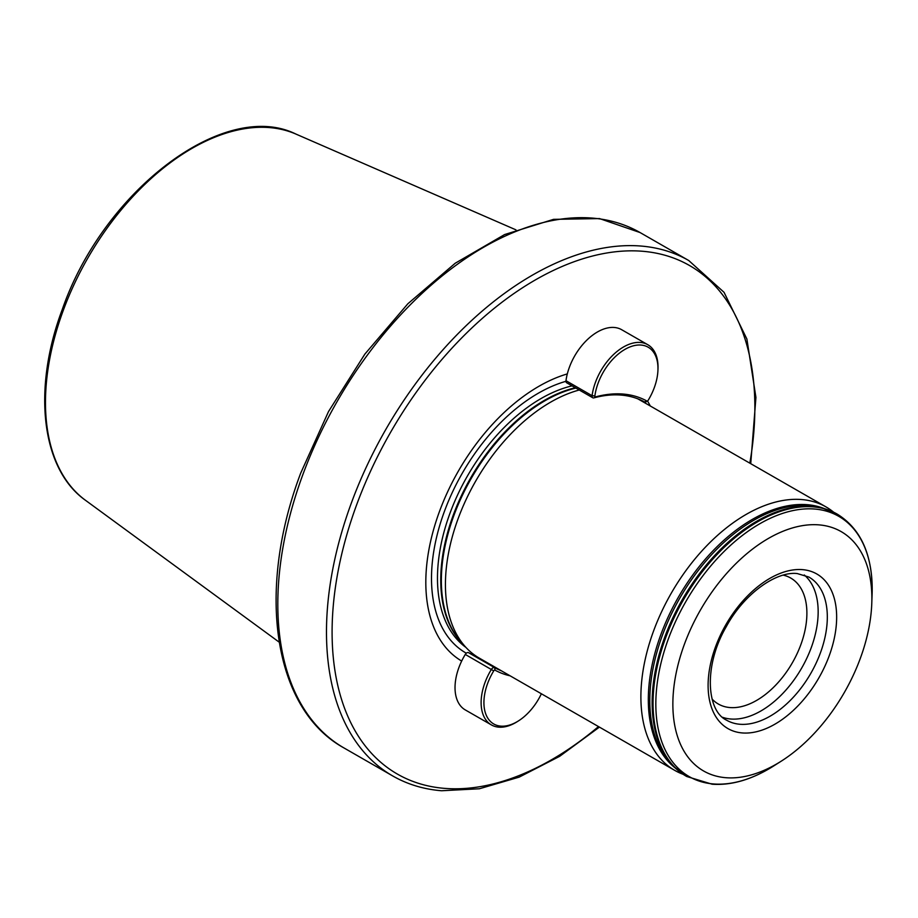 <?xml version="1.0" encoding="UTF-8"?>
<svg xmlns="http://www.w3.org/2000/svg" width="918" height="918" viewBox="0 0 918 918"><rect width="100%" height="100%" fill="white"/><g stroke="black" fill="none" stroke-linecap="round" stroke-linejoin="round"><path stroke-width="1.38" d="M725.863 777.707A138.033 82.93 119.9 0 0 781.08 761.274A138.033 82.93 119.9 0 0 871.779 603.39A138.033 82.93 119.9 0 0 818.89 524.866A138.033 82.93 119.9 0 0 684.426 644.207A138.033 82.93 119.9 0 0 725.863 777.707M722.523 717.279A82.551 49.606 119.9 0 0 730.82 719.012A82.551 49.606 119.9 0 0 804.914 662.096A82.551 49.606 119.9 0 0 804.26 574.978M712.07 699.046A72.648 43.651 119.9 0 0 718.335 704.026A72.648 43.651 119.9 0 0 730.039 707.56A72.648 43.651 119.9 0 0 796.996 653.88A72.648 43.651 119.9 0 0 790.696 578.03A72.648 43.651 119.9 0 0 783.238 575.138M567.313 373.913A163.22 98.077 119.9 0 0 439.481 511.452A163.22 98.077 119.9 0 0 461.674 661.052M833.693 512.244A151.895 91.261 119.9 0 0 826.062 506.943A151.895 91.261 119.9 0 0 801.586 499.541A151.895 91.261 119.9 0 0 661.591 611.79A151.895 91.261 119.9 0 0 674.753 770.386A151.895 91.261 119.9 0 0 683.164 774.31M579.269 390.001A151.895 91.261 119.9 0 0 464.256 503.592A151.895 91.261 119.9 0 0 464.887 646.249A151.895 91.261 119.9 0 0 479.276 658.103L674.753 770.386M650.265 405.974A163.22 98.077 119.9 0 0 647.488 400.971M510.11 675.82A154.213 92.661 -60.1 0 1 495.031 670.174A1.32 0.792 119.9 0 0 493.723 670.886A44.087 26.484 119.9 0 0 487.607 683.497A44.087 26.484 119.9 0 0 489.225 720.137A44.087 26.484 119.9 0 0 518.486 720.882A44.087 26.484 119.9 0 0 541.368 693.779M518.486 720.882L517.236 721.674A46.061 27.678 -60.1 0 1 491.382 724.91A46.061 27.678 -60.1 0 1 484.979 682.602A46.061 27.678 -60.1 0 1 491.371 669.429A3.305 1.985 -60.1 0 1 494.63 667.661A152.227 91.467 119.9 0 0 501.274 670.748M475.983 656.06A152.227 91.467 -60.1 0 1 468.536 652.675A3.305 1.985 119.9 0 0 465.277 654.442A46.061 27.678 119.9 0 0 458.885 667.615A46.061 27.678 119.9 0 0 465.288 709.924L491.382 724.91M654.282 387.683A44.087 26.484 119.9 0 0 657.942 370.126A44.087 26.484 119.9 0 0 634.51 345.547A44.087 26.484 119.9 0 0 598.111 383.173A44.087 26.484 119.9 0 0 594.864 396.014A1.32 0.792 119.9 0 0 595.587 396.874A154.213 92.661 -60.1 0 1 646.869 401.005A1.32 0.792 119.9 0 0 648.177 400.294A44.087 26.484 119.9 0 0 654.282 387.683M647.592 400.902L646.352 401.694A3.305 1.985 -60.1 0 1 644.516 401.935A152.227 91.467 119.9 0 0 593.9 397.873A3.305 1.985 -60.1 0 1 592.776 397.769A3.305 1.985 -60.1 0 1 592.076 395.692A46.061 27.678 -60.1 0 1 595.472 382.278A46.061 27.678 -60.1 0 1 647.764 344.698A46.061 27.678 -60.1 0 1 657.999 368.657L657.942 370.126M647.764 344.698L621.67 329.711A46.061 27.678 119.9 0 0 569.378 367.292A46.061 27.678 119.9 0 0 565.981 380.706A3.305 1.985 119.9 0 0 566.681 382.783L592.776 397.769M829.964 510.592A151.149 90.813 119.9 0 0 822.207 508.044L818.787 507.172A150.173 90.228 119.9 0 0 808.666 505.52A150.173 90.228 119.9 0 0 675.855 605.295A150.173 90.228 119.9 0 0 671.276 763.983L673.755 766.507A151.149 90.813 119.9 0 0 679.871 771.912M640.087 232.564L599.546 218.587L553.543 219.356L504.625 234.549L455.248 263.214L407.856 303.766L364.871 354.096L328.518 411.551L300.714 473.103C256.076 590.928 273.116 709.155 344.043 747.986A297.191 178.562 -60.1 0 1 302.699 475.042A297.191 178.562 -60.1 0 1 592.213 218.082A297.191 178.562 -60.1 0 1 640.087 232.564L688.752 260.528A297.191 178.562 119.9 0 0 640.879 246.035A297.191 178.562 119.9 0 0 366.982 465.644A297.191 178.562 119.9 0 0 392.709 775.94C407.431 784.362 423.726 789.296 441.604 790.754L479.368 788.769L519.163 777.133L559.647 756.329L599.408 727.113M295.894 134.062C224.026 98.57 103.103 191.231 62.252 309.538C32.233 389.106 41.218 469.109 85.523 500.321A211.656 127.166 -60.1 0 1 63.204 310.559A211.656 127.166 -60.1 0 1 295.894 134.062L515.927 229.844M713.447 783.949A150.082 90.171 119.9 0 0 773.495 766.082C752.117 779.52 731.669 785.567 712.139 784.213L686.756 776.513A151.24 90.871 119.9 0 1 673.663 618.617A151.24 90.871 119.9 0 1 813.05 506.851A151.24 90.871 119.9 0 1 837.411 514.229C861.474 529.273 873.041 555.998 872.1 594.405A150.082 90.171 119.9 0 0 814.599 509.031A150.082 90.171 119.9 0 0 668.407 638.79A150.082 90.171 119.9 0 0 713.447 783.949M742.329 732.943A89.161 53.565 119.9 0 0 829.183 655.854A89.161 53.565 119.9 0 0 802.424 569.63A89.161 53.565 119.9 0 0 715.57 646.72A89.161 53.565 119.9 0 0 742.329 732.943M739.977 724.268A82.551 49.606 119.9 0 0 816.068 663.266A82.551 49.606 119.9 0 0 808.919 577.066L797.317 573.578C776.456 570.973 744.223 593.567 726.39 626.455C703.567 665.286 706.344 710.865 726.677 720.24A82.551 49.606 119.9 0 0 739.977 724.268M749.822 463.154A293.232 176.187 119.9 0 0 642.29 251.245A293.232 176.187 119.9 0 0 356.654 504.785A293.232 176.187 119.9 0 0 444.668 788.378A293.232 176.187 119.9 0 0 598.502 726.586M565.958 381.303A154.098 92.592 119.9 0 0 444.301 511.693A154.098 92.592 119.9 0 0 466.321 653.203M572.052 385.858A149.588 89.872 119.9 0 0 452.781 506.013A149.588 89.872 119.9 0 0 465.931 647.42M575.322 387.74A149.588 89.872 119.9 0 0 458.782 501.435A149.588 89.872 119.9 0 0 462.649 643.702M575.896 388.062A149.726 89.964 119.9 0 0 460.675 499.002A149.726 89.964 119.9 0 0 460.538 641.303L464.887 646.249M824.341 508.618A150.15 90.216 119.9 0 0 807.163 504.682A150.15 90.216 119.9 0 0 671.586 609.839A150.15 90.216 119.9 0 0 675.327 768.056M837.216 514.114A151.24 90.871 119.9 0 0 837.021 514L822.207 508.044A151.149 90.813 119.9 0 0 812.028 506.369A151.149 90.813 119.9 0 0 678.356 606.787A151.149 90.813 119.9 0 0 673.755 766.507L686.366 776.295A151.24 90.871 119.9 0 0 686.561 776.41M837.411 514.229L837.021 514A151.24 90.871 119.9 0 0 812.659 506.633A151.24 90.871 119.9 0 0 673.273 618.388A151.24 90.871 119.9 0 0 686.366 776.295L686.756 776.513M465.277 654.442L493.723 670.886M468.536 652.675L494.63 667.661L495.031 670.174M565.981 380.706L592.076 395.692L594.864 396.014M646.869 401.005L644.516 401.935M593.9 397.873L595.587 396.874M871.779 603.39L872.1 594.405M781.08 761.274L773.495 766.082M688.752 260.528L724.038 292.314L746.885 339.017L755.927 397.414L750.729 463.682M637.872 398.86L826.062 506.943M85.523 500.321L279.129 642.118M344.043 747.986L392.709 775.94"/></g></svg>
